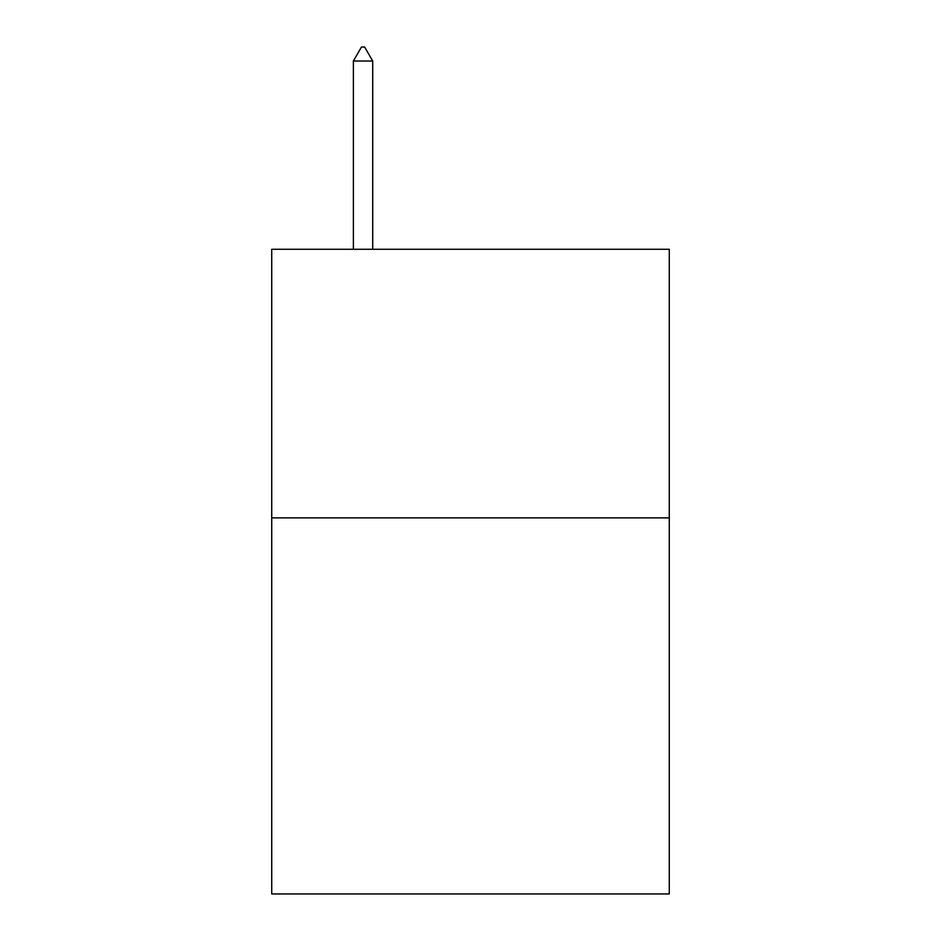 <?xml version="1.0" encoding="UTF-8"?>
<svg xmlns="http://www.w3.org/2000/svg" width="941" height="941" viewBox="0 0 941 941"><rect width="100%" height="100%" fill="white"/><g stroke="black" fill="none" stroke-linecap="round" stroke-linejoin="round"><path stroke-width="1.41" d="M669.274 517.879L669.274 893.95L271.726 893.95L271.726 249.271L669.274 249.271L669.274 517.879L271.726 517.879M372.718 61.024L364.661 47.05L361.438 47.05L353.381 61.024L372.718 61.024L372.718 249.271M353.381 61.024L353.381 249.271"/></g></svg>
